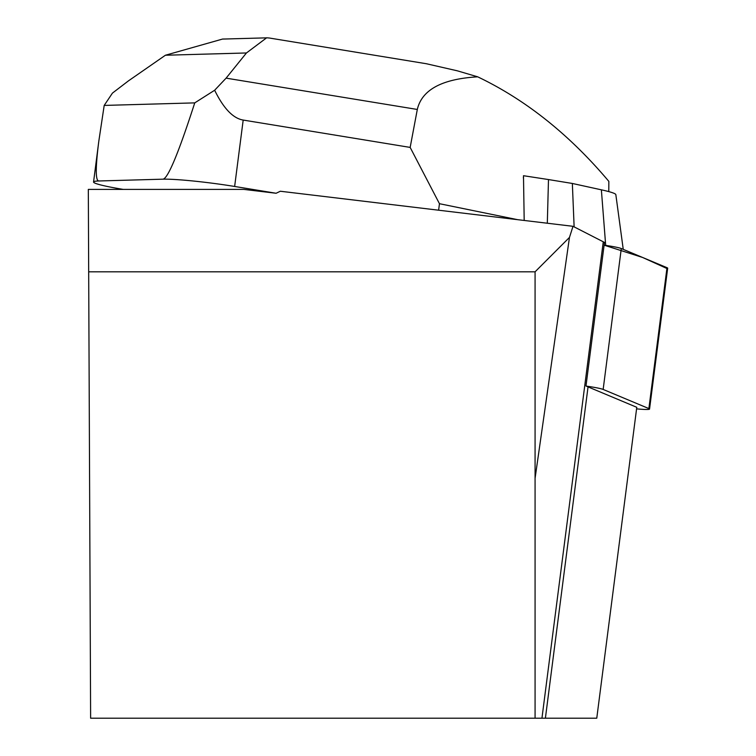 <?xml version="1.0" encoding="UTF-8"?>
<svg xmlns="http://www.w3.org/2000/svg" width="756" height="756" viewBox="0 0 756 756"><rect width="100%" height="100%" fill="white"/><g stroke="black" fill="none" stroke-linecap="round" stroke-linejoin="round"><path stroke-width="1.13" d="M636.58 408.864A21.366 1.569 -172.7 0 0 649.546 409.081A21.366 1.569 -172.7 0 0 648.875 408.58L603.156 389.435A21.366 1.569 -172.7 0 0 586.24 386.108M666.905 268.493L642.543 257.446L604.11 245.171A21.366 1.569 7.3 0 1 621.29 248.544L667.009 267.69A21.366 1.569 7.3 0 1 667.68 268.182L649.546 409.081M588.045 386.892L636.779 407.304L596.767 718.2L545.397 718.2L588.045 386.892A251.238 18.465 -172.7 0 1 585.985 385.985L604.469 242.383A251.238 18.465 7.3 0 1 603.269 241.797L573.01 226.309L569.466 237.412L535.078 271.81L88.679 271.81L88.32 189.397L243.848 189.397L276.11 193.262L280.334 191.24L573.01 226.309M88.679 271.81L90.626 718.2L545.397 718.2M535.078 718.2L535.078 271.81M535.078 478.321L569.466 237.412M225.59 39L222.633 39.038L165.413 55.235L128.435 80.883L112.436 93.111L104.196 105.424L194.746 102.882L214.647 90.248C223.559 108.439 233.075 118.38 243.186 120.062L410.158 147.411L439.453 203.704L438.622 210.206M123.228 189.397A53.837 3.96 7.3 0 1 93.564 181.988A53.837 3.96 7.3 0 1 98.8 180.977L163.06 179.172A53.837 3.96 7.3 0 1 234.643 186.467L276.11 193.262M517.491 219.646L439.453 203.704M410.158 147.411L417.312 109.459C421.857 89.794 441.986 78.917 477.697 76.828C525.722 99.764 569.429 134.606 608.845 181.383L608.788 191.618M524.192 220.459L523.483 175.723A112.001 8.231 -172.7 0 1 523.643 175.732L548.487 179.559L547.316 223.228M165.413 55.235L246.437 52.967L226.101 78.142L214.647 90.248M104.196 105.424L98.809 141.221C95.445 167.586 95.445 180.845 98.8 180.977M163.06 179.172C168.03 178.312 178.596 152.882 194.746 102.882M477.697 76.828L457.371 70.828L426.337 63.731L269.968 38.121M246.437 52.967L266.651 37.8L269.457 38.017M523.643 175.732L523.35 177.811M548.487 179.559L572.349 183.462L574.125 226.876M572.349 183.462L601.37 189.822A64.166 4.716 7.3 0 1 615.838 194.642L623.246 249.357M648.875 408.58L667.009 267.69M621.29 248.544L603.156 389.435M541.948 718.2L603.269 241.797M243.186 120.062L234.643 186.467M226.101 78.142L417.312 109.459M601.37 189.822L605.688 245.398M98.809 141.221L93.564 181.988M266.651 37.847L222.633 39.076"/></g></svg>
